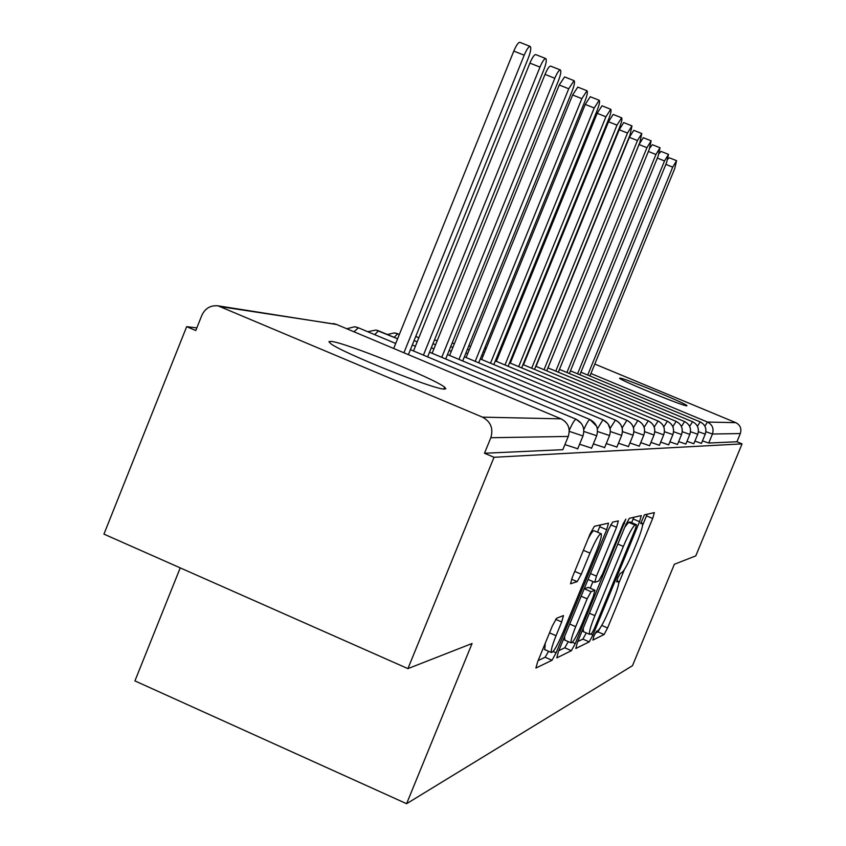 <?xml version="1.0" encoding="UTF-8"?>
<svg xmlns="http://www.w3.org/2000/svg" width="846" height="846" viewBox="0 0 846 846"><rect width="100%" height="100%" fill="white"/><g stroke="black" fill="none" stroke-linecap="round" stroke-linejoin="round"><path stroke-width="1.27" d="M593.903 636.065L592.866 640.073L604.065 634.532L607.587 627.965L652.668 518.482L654.37 512.613L644.388 514.854L640.697 523.621L642.431 523.399C643.097 525.324 641.279 531.658 636.964 542.402L633.136 551.698C628.007 563.764 624.221 570.754 621.778 572.668L620.393 573.176L617.876 577.818L616.692 581.921L618.616 581.488C619.23 583.412 617.443 589.577 613.265 599.973L609.448 609.247C604.33 621.302 600.491 628.43 597.932 630.63L596.462 631.328L593.903 636.065M331.188 341.403C345.157 342.493 434.696 378.659 444.584 387.182L445.874 388.726L444.298 389.107C434.03 389.551 341.678 352.571 330.627 343.561L328.914 341.678L331.188 341.403M619.938 378.067C624.581 378.194 685.895 403.394 686.984 405.625L686.751 405.847C683.42 406.281 620.626 380.51 619.589 378.289L619.938 378.067M556.626 618.225L552.375 625.881L537.675 661.709L535.909 668.054L552.015 660.261L556.118 652.805L606.677 529.702L608.496 523.145L594.357 526.307L590.201 533.72L572.361 577.183L570.542 583.803L577.173 581.636L581.287 574.223L589.958 553.115C595.468 540.308 599.222 533.847 601.21 533.741C601.887 535.645 600.279 541.482 596.377 551.254L562.96 632.618C557.239 645.879 553.369 652.499 551.349 652.499C550.767 650.574 552.332 644.98 556.055 635.695L561.691 621.958L563.468 615.56L556.626 618.225M742.058 443.886L494.011 457.284L407.92 668.626L472.068 643.499L406.598 803.7L632.491 665.686L674.347 564.282L695.782 555.885L742.058 443.886L736.94 441.76L740.324 433.554L712.459 434.019L708.737 443.04L736.94 441.76M577.332 642.569L575.83 648.491L589.228 641.871L592.909 635.039L639.555 521.686L641.289 515.616L629.371 518.291L625.638 525.08L577.332 642.569M571.388 650.68L556.837 657.881L558.349 651.727L608.676 529.215L612.61 522.13L618.341 520.882L616.544 527.291L596.483 576.115L594.727 582.344L598.704 581.001L602.532 574.011L623.132 523.907L625.85 519.137L575.269 643.552L571.388 650.68L564.779 647.793L558.783 650.68M180.23 567.878L134.926 680.903L406.598 803.7M594.801 364.055L735.83 422.672C740.292 425.073 741.794 428.7 740.324 433.554M494.011 457.284L484.494 453.245L490.817 437.731C493.546 428.541 490.765 421.678 482.474 417.141L218.025 305.829C210.58 305.131 205.197 308.282 201.866 315.272L195.786 330.522L186.67 326.651L196.832 327.899M407.92 668.626L103.942 534.122L186.67 326.651M484.494 453.245L562.844 449.681L568.269 436.43L490.817 437.731M708.737 443.04L702.476 440.882M577.755 448.75L564.927 444.605M591.618 448.147L579.595 444.245M604.636 447.566L593.353 443.907M616.893 447.026L606.275 443.579M628.451 446.519L618.437 443.262M639.29 446.202L643.817 435.172L639.29 446.202L629.91 442.955M649.612 445.726L654.021 434.992L649.612 445.726L640.739 442.67M659.394 445.282L663.687 434.833L659.394 445.282L650.997 442.384M672.866 434.685L668.668 444.859L660.705 442.109M677.477 444.467L681.559 434.537L677.477 444.467L669.916 441.845M685.852 444.076L689.839 434.4L685.852 444.076L678.672 441.591M693.836 443.716L697.728 434.262L693.836 443.716L686.994 441.348M701.44 443.367L705.247 434.135L701.44 443.367L694.926 441.115M700.287 421.932L700.266 421.911C705.215 424.607 706.886 428.658 705.289 434.061L705.247 434.135C706.886 428.679 705.204 424.586 700.202 421.89L580.938 372.208L700.213 421.89L697.453 426.268M692.652 421.763L692.641 421.752C697.696 424.502 699.409 428.647 697.77 434.188L697.728 434.262C699.409 428.668 697.686 424.491 692.567 421.731L570.458 370.834L692.578 421.731L689.649 426.373M515.055 351.439L514.167 351.428L515.055 351.439M684.657 421.594L684.636 421.583C689.807 424.396 691.563 428.636 689.892 434.305L689.839 434.4C691.563 428.668 689.797 424.385 684.551 421.551L559.46 369.385L684.573 421.551L681.442 426.5M499.859 349.747L501.181 349.535L499.87 349.736M676.25 421.414L676.229 421.403C681.527 424.28 683.325 428.626 681.612 434.442L681.559 434.537C683.325 428.658 681.516 424.269 676.144 421.371L547.922 367.862L676.166 421.371L672.834 426.659M486.418 347.78L484.536 348.467L486.418 347.791M668.668 444.859L672.856 434.685C674.664 428.658 672.813 424.153 667.304 421.171L535.782 366.265L667.325 421.181M512.909 356.716L512.147 356.399L512.909 356.705M500.388 351.492L499.33 351.048L500.388 351.481M658.114 421.022L658.103 421.012C663.645 424.047 665.527 428.615 663.74 434.717L663.687 434.833C665.538 428.647 663.645 424.026 657.998 420.97L523.008 364.584L658.019 420.97M511.64 359.836L510.878 359.518L511.64 359.825M499.119 354.601L498.061 354.167L499.119 354.601M485.9 349.081L484.525 348.499L485.9 349.07M648.311 420.811L648.29 420.8C653.979 423.92 655.914 428.605 654.085 434.865L654.021 434.992C655.925 428.636 653.979 423.899 648.184 420.758L509.535 362.807M497.786 357.89L496.729 357.446L497.786 357.879M484.568 352.359L483.182 351.788L484.568 352.359M470.577 346.522L468.843 345.792L470.577 346.511M637.969 420.589L637.947 420.578C643.774 423.783 645.752 428.594 643.88 435.024L643.817 435.172C645.773 428.636 643.774 423.761 637.821 420.536L495.322 360.925L637.842 420.536L633.432 427.611M483.151 355.838L481.776 355.257L483.151 355.828M469.17 349.99L467.436 349.261L469.17 349.98M454.355 343.793L452.219 342.894L454.355 343.783M628.377 446.699L633.03 435.352C635.039 428.626 632.988 423.613 626.865 420.293L480.285 358.937L626.886 420.293L622.127 427.97M467.679 353.66L465.945 352.93L467.679 353.649M452.864 347.452L450.728 346.564L452.864 347.452M434.558 339.785L437.139 340.864L434.548 339.796M418.844 337.755L415.915 336.518M616.819 447.227L621.609 435.542C623.671 428.626 621.556 423.455 615.264 420.039L464.369 356.822L615.285 420.039M451.288 351.344L449.152 350.456L451.288 351.344M435.563 344.766L432.983 343.677L435.574 344.756M394.151 337.343L397.768 333.747L399.375 334.413L394.342 332.901L387.405 334.519L394.342 332.901M604.552 447.777L609.49 435.743C611.616 428.615 609.437 423.286 602.955 419.775L447.481 354.58L602.976 419.775M433.892 348.89L431.312 347.801L433.903 348.88M414.096 340.578L417.184 341.879L414.085 340.589M397.599 338.802L375.888 330.046L367.714 331.717M591.523 448.369L596.61 435.954C598.809 428.605 596.557 423.116 589.884 419.489L429.525 352.2M415.407 346.268L412.319 344.978L415.407 346.268M353.935 331.759L358.429 327.814L395.706 343.476L358.101 327.677L354.548 326.789L346.754 328.745M577.649 449.004L582.894 436.187C585.157 428.594 582.852 422.926 575.957 419.182L410.426 349.662L575.978 419.182C574.423 419.954 572.182 423.698 569.252 430.434M642.537 525.472L647.137 514.231M618.733 583.328L624.38 569.591M595.246 633.146L597.921 631.867L600.448 627.595M631.655 522.659L633.834 517.266M577.744 641.564L582.873 639.1L586.299 632.924M591.65 633.622L594.23 628.842L635.325 528.983L636.541 524.742L635.018 525.08C632.586 526.794 628.694 533.911 623.365 546.431L594.897 615.634C590.698 626.093 588.901 632.322 589.503 634.31L591.65 633.622M636.488 524.721L630.037 521.993L636.456 524.721M624.739 527.248L628.578 522.342L630.037 521.993M583.222 628.24L583.433 631.676M594.727 582.344L588.033 579.468L594.696 582.302M592.961 581.583L590.244 588.192M575.703 626.664C572.097 635.663 570.564 641.067 571.103 642.844C572.985 642.759 576.634 636.425 582.048 623.84L593.332 596.388L594.897 590.244L591.058 591.703L587.145 598.82L575.703 626.664L569.718 624.062M564.663 636.361L564.768 640.084M588.435 587.452L594.897 590.244M584.152 588.922L588.245 587.367M564.779 647.793L568.279 641.617M545.236 643.288L544.792 649.633M600.914 533.615L594.22 530.759C593.321 530.167 591.269 532.895 588.065 538.934M597.53 532.166L600.48 524.901M538.119 660.62L545.12 657.247L548.599 651.293M667.832 159.175L669.249 157.758L676.589 160.687L672.718 167.127L587.727 375.032M589.937 375.952L674.706 168.618L676.589 160.687M659.087 153.57L661.001 151.381L668.499 154.384L664.522 160.952L577.575 373.795M579.891 374.757L666.606 162.517L668.499 154.384M649.717 148.135L652.351 144.708L660.028 147.764L655.936 154.48L566.926 372.494M569.358 373.509L658.125 156.129L660.028 147.764M646.926 147.69L639.037 144.539L643.277 137.697L651.145 140.827L646.926 147.69L555.769 371.13M558.318 372.198L649.22 149.414L651.145 140.827M639.037 144.539L547.965 367.883M637.461 140.552L629.371 137.327L633.739 130.326L641.807 133.541L637.461 140.552L544.031 369.702M546.717 370.823L639.872 142.371L641.807 133.541M629.371 137.327L536.047 366.371M627.489 133.044L619.209 129.745L623.714 122.575L631.973 125.874L627.489 133.044L531.69 368.2M534.513 369.385L630.027 134.958L631.973 125.874M619.209 129.745L523.505 364.785M616.998 125.134L608.496 121.75L613.149 114.422L621.63 117.795L616.998 125.134L518.693 366.625M521.665 367.862L619.674 127.154C621.725 121.813 622.37 118.694 621.63 117.795M608.496 121.75L510.297 363.114M605.926 116.79L597.191 113.311L602.003 105.813L610.706 109.271L605.926 116.79L504.988 364.964M508.129 366.276L608.75 118.916C610.854 113.427 611.51 110.213 610.706 109.271M597.191 113.311L496.369 361.358M594.23 107.981L585.252 104.407L590.233 96.719L599.18 100.272L594.23 107.981L490.511 363.209M493.831 364.594L597.213 110.223C599.38 104.566 600.036 101.245 599.18 100.272M585.252 104.407L481.66 359.508M581.847 98.654L572.626 94.985L577.786 87.096L586.976 90.744L581.847 98.654L475.198 361.358M478.709 362.828L585.009 101.034C587.24 95.186 587.896 91.759 586.976 90.744M572.626 94.985L466.104 357.541M568.724 88.767L559.238 84.991L564.589 76.901L574.043 80.656L568.724 88.767L458.976 359.402M462.688 360.956L572.076 91.294C574.371 85.256 575.026 81.713 574.043 80.656M559.238 84.991L449.617 355.479M554.796 78.266L545.025 74.385C547.341 68.981 549.191 66.21 550.577 66.083L560.316 69.943C558.952 70.081 557.112 72.851 554.796 78.266L441.749 357.319M445.694 358.979L558.36 80.952C560.729 74.712 561.374 71.043 560.316 69.943M545.025 74.385L432.116 353.279M539.981 67.098L529.913 63.112C532.293 57.539 534.207 54.694 535.677 54.578L545.723 58.554C544.274 58.681 542.36 61.536 539.981 67.098L423.434 355.119M427.632 356.885L543.777 69.964C546.209 63.492 546.865 59.696 545.723 58.554M529.913 63.112L413.514 350.953M408.396 354.654L528.232 58.247C530.759 51.543 531.394 47.598 530.156 46.414C528.634 46.541 526.635 49.47 524.192 55.202L513.797 51.088C516.25 45.356 518.249 42.437 519.804 42.311L519.909 42.353M524.192 55.202L403.923 352.771M513.797 51.088L393.686 348.467M590.942 373.509L707.52 422.048L735.83 422.672M704.898 426.173L707.52 422.048C712.417 424.692 714.056 428.679 712.459 434.019L705.902 431.714M482.474 417.141L561.099 418.855L336.296 324.346L221.303 306.77M568.364 436.166L568.269 436.43C570.606 428.584 568.216 422.725 561.099 418.855L561.353 418.971M336.687 324.515L218.025 305.829M539.949 356.79L539.24 357.816M705.247 434.135L698.405 431.724M697.728 434.262L690.548 431.724M689.839 434.4L682.288 431.735M667.42 421.223L663.761 426.839M667.399 421.213C672.813 424.163 674.653 428.626 672.908 434.569L664.459 431.724M681.559 434.537L673.606 431.724M658.103 421.012L654.201 427.05M648.29 420.8L644.102 427.304M663.687 434.833L654.825 431.703M654.021 434.992L644.652 431.682M633.094 435.182L622.487 431.619M643.817 435.172L633.887 431.661M418.855 337.755L415.735 336.528M622.402 432.539C622.815 426.818 620.478 422.672 615.423 420.092L610.125 428.414M621.683 435.362L610.4 431.576M610.304 429.419L607.967 423.666L602.955 419.775L597.371 428.943M609.564 435.542L597.551 431.513M397.599 338.791L378.543 330.807L374.672 334.635M596.557 426.173L589.884 419.489C588.53 420.134 586.5 423.508 583.782 429.599M596.694 435.743L583.877 431.449M582.989 435.954L569.273 431.354M616.819 580.821L618.183 581.403M640.76 522.743L642.093 523.314M646.492 515.87L652.668 518.482M601.749 625.427L607.587 627.965M597.921 631.867L604.065 634.532M633.178 518.968L639.555 521.686M590.698 634.077L592.909 635.039M582.873 639.1L589.228 641.871M628.578 522.342L635.018 525.08M617.834 544.063L623.365 546.431M589.387 613.244L594.897 615.634M610.717 524.816L616.544 527.291M590.476 573.535L596.483 576.115M623.481 523.071L624.612 523.547M572.393 642.304L575.269 643.552M584.332 588.805L591.058 591.703M581.149 596.229L587.145 598.82M555.653 619.325L561.691 621.958M549.519 632.85L556.055 635.695M583.391 550.302L589.958 553.115M574.73 571.399L581.287 574.223M571.579 579.214L577.173 581.636M599.761 526.751L606.677 529.702M553.147 651.505L556.118 652.805M545.12 657.247L552.015 660.261M672.718 167.127L665.855 164.378M664.522 160.952L657.331 158.075M655.936 154.48L648.385 151.466M444.584 387.182L443.822 389.065M509.535 362.797L648.205 420.758M633.178 434.971C634.955 428.436 632.893 423.56 627.002 420.346M397.81 333.758L395.188 333.007M378.585 330.818L375.888 330.046M429.535 352.19L589.895 419.489M358.133 327.688L355.362 326.894M581.329 423.423L576.168 419.267M336.338 324.356L333.483 323.542M336.666 324.504L561.11 418.855M564.991 421.371L561.342 418.95M616.84 580.726L618.352 581.371M640.771 522.691L642.209 523.304M583.095 631.528L589.503 634.31M564.419 639.936L571.103 642.844M588.404 587.41L594.96 590.233M544.38 649.453L551.349 652.499M519.804 42.311L530.156 46.414"/></g></svg>
